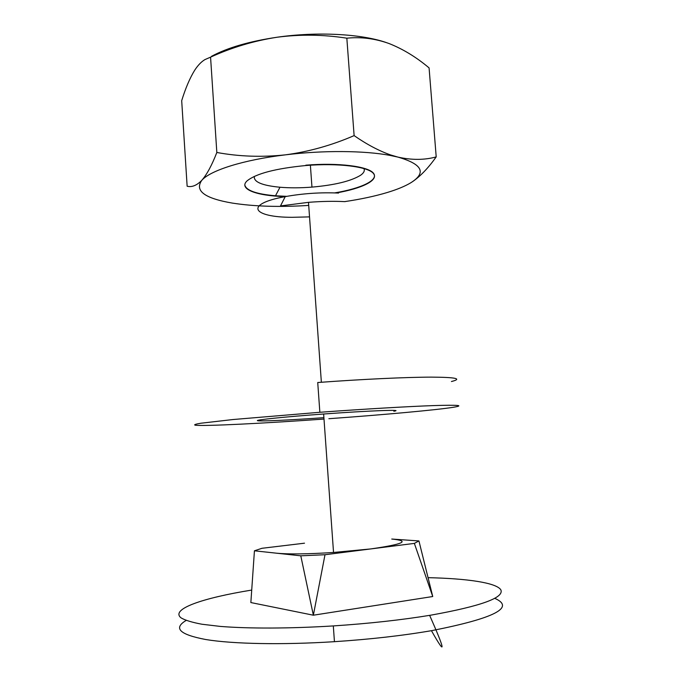 <?xml version="1.0" encoding="UTF-8"?>
<svg xmlns="http://www.w3.org/2000/svg" width="681" height="681" viewBox="0 0 681 681"><rect width="100%" height="100%" fill="white"/><g stroke="black" fill="none" stroke-linecap="round" stroke-linejoin="round"><path stroke-width="1.02" d="M432.741 596.522L313.362 615.207L250.855 602.557L254.43 550.801L300.789 555.815L313.362 615.207L324.999 554.734L414.363 543.395L432.741 596.522L418.934 540.935L391.745 539.037C410.66 540.893 403.646 544.196 370.711 548.937L333.537 552.461C307.71 554.113 288.761 554.36 276.682 553.202M304.501 543.191L261.964 548.29L254.43 550.801M418.934 540.935L414.363 543.395M324.999 554.734L300.789 555.815M251.612 590.087C202.793 597.978 169.892 609.154 181.112 617.905C185.249 620.306 192.204 622.417 201.959 624.239L220.346 626.418C248.914 628.699 289.757 628.614 333.315 625.924C369.272 623.541 401.867 619.94 431.107 615.113C481.118 606.099 504.357 597.671 500.841 589.848C496.492 582.749 467.251 578.527 428.221 577.675M186.143 620.442C173.042 628.205 179.588 634.564 205.781 639.527C232.74 643.979 281.73 645.035 334.439 641.681C370.038 639.34 402.377 635.679 431.448 630.683L432.299 630.529C494.619 618.212 515.44 607.478 494.764 598.335M309.54 216.881L292.336 217.307C252.345 217.401 243.628 204.172 285.228 196.622C303.096 193.43 320.87 192.246 338.551 193.072M345.046 201.636C333.775 201.065 321.585 201.304 308.493 202.334L280.495 205.934L285.228 196.622M328.863 418.713L330.345 418.602C383.837 414.746 436.632 409.979 453.486 407.255C464.817 405.382 458.194 404.829 433.601 405.587C408.566 406.455 364.582 409.017 319.857 412.277L233.055 419.53L200.75 423.241C195.464 424.144 193.625 424.799 195.243 425.199C204.862 426.332 263.598 423.361 323.994 419.062M393.839 411.247C405.467 409.341 369.468 410.643 323.475 414.022C284.811 416.832 254.651 419.956 257.529 420.696C259.887 421.488 290.446 420.041 323.901 417.674M451.426 381.522C462.671 378.721 455.981 377.257 431.362 377.129C406.31 377.172 362.369 379.215 317.729 382.518L319.857 412.277M363.884 168.513C364.973 170.701 363.884 172.94 360.615 175.238C351.03 181.129 334.805 185.087 311.958 187.113C300.5 188.007 289.842 188.05 279.985 187.241C262.006 185.521 253.46 181.904 254.353 176.37M210.565 57.153L204.921 59.596C201.338 61.733 197.924 65.282 194.689 70.237C189.863 78.077 185.53 88.224 181.691 100.677L187.139 186.228C191.88 187.437 196.775 185.462 201.806 180.303C210.293 170.446 243.347 159.856 285.441 154.842C261.998 157.362 239.133 156.57 216.83 152.476L210.565 57.153C231.804 47.449 254.004 40.809 277.176 37.225C316.895 31.488 360.845 33.829 385.88 42.418M216.83 152.476C211.893 165.219 206.888 174.498 201.806 180.303C194.417 190.757 204.581 198.35 232.298 203.083C254.141 206.488 279.61 207.262 308.714 205.415M344.68 201.619C360.76 199.244 375.018 196.188 387.438 192.451C397.261 189.463 405.067 186.228 410.873 182.729C426.74 172.71 422.407 164.164 397.866 157.081L390.077 155.413C364.624 150.569 323.117 150.203 285.441 154.842C308.799 151.735 331.69 145.325 354.12 135.613L346.833 38.187C323.569 34.544 300.347 34.229 277.176 37.225C249.408 41.337 227.531 47.696 211.553 56.302M336.159 192.961C362.181 188.467 379.155 180.15 373.375 173.391C367.851 166.615 338.065 162.861 305.863 165.526C275.762 168.454 256.192 173.561 247.143 180.823C238.027 189.071 256.669 195.932 285.279 196.605M412.294 181.827C420.313 176.336 428.281 168.028 436.206 156.902L429.081 67.904C416.355 57.187 403.016 49.066 389.055 43.533C375.086 38.536 361.007 36.748 346.833 38.187M436.206 156.902C424.518 160.12 411.741 160.18 397.866 157.081L390.502 154.91C378.781 150.765 366.65 144.329 354.12 135.613M305.837 165.185C338.363 162.487 368.344 166.36 373.503 173.255C378.942 180.124 361.202 188.501 334.66 192.902M286.752 196.341L275.499 195.779C256.609 194.145 246.394 190.603 244.837 185.138M334.439 641.681L333.315 625.924M429.643 615.36C443.867 647.376 447.672 659.446 431.448 630.683M308.493 202.334L321.364 382.254M323.637 414.014L333.537 552.461M311.958 187.113L310.383 165.194M390.077 155.413L390.502 154.91M279.985 187.241L275.499 195.779"/></g></svg>
